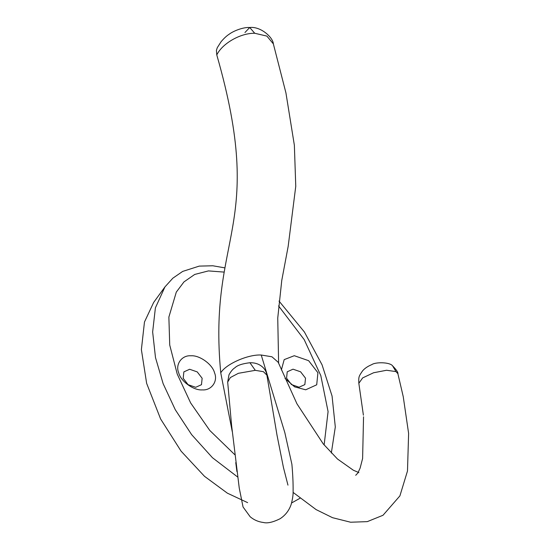 <?xml version="1.0" encoding="UTF-8"?>
<svg xmlns="http://www.w3.org/2000/svg" width="550" height="550" viewBox="0 0 550 550"><rect width="100%" height="100%" fill="white"/><g stroke="black" fill="none" stroke-linecap="round" stroke-linejoin="round"><path stroke-width="0.82" d="M255.296 370.336L238.391 373.306L230.381 377.534L227.679 382.078L228.979 374.804C230.959 371.264 232.952 368.906 234.953 367.737C237.366 365.31 242.351 363.639 249.927 362.732L249.927 362.732C254.244 362.649 257.902 363.653 260.913 365.736C264.316 368.108 266.303 371.243 266.881 375.127L263.416 371.69L255.296 370.336L249.927 362.732M395.979 371.594L392.611 365.867C396.474 369.854 398.234 372.467 397.891 373.718L395.979 371.594L386.581 370.26L373.587 372.756L362.649 377.912L358.834 383.302L363.399 415.195M178.709 372.859C180.73 381.294 193.717 390.665 202.331 389.895C211.447 390.644 218.164 381.26 214.541 372.831C212.52 364.389 199.533 355.025 190.919 355.795C181.803 355.039 175.086 364.423 178.709 372.859M183.191 378.297L188.1 384.67L195.683 387.303L201.479 384.691L202.146 378.276L197.237 371.903L189.654 369.27L183.858 371.882L183.191 378.297M285.017 378.469L294.628 386.856L305.704 389.799L316.704 384.794L317.921 372.735L308.632 360.683L294.291 355.706L284.192 359.618L281.38 369.916M286.571 378.201L291.479 384.574L299.062 387.214L304.851 384.601L305.518 378.187L300.609 371.814L293.026 369.181L287.231 371.793L286.571 378.201M232.217 431.434L220.749 372.824C225.906 364.031 248.167 354.241 261.229 355.025L284.838 432.664L291.885 464.234C292.786 474.134 293.191 483.01 293.116 490.861C293.281 494.512 292.614 499.07 291.129 504.536C289.018 510.62 285.306 515.371 279.991 518.794C272.869 522.287 267.369 523.518 263.491 522.5C258.493 521.902 254.059 519.991 250.181 516.78L243.045 506.969L239.243 488.036L231.598 425.411L227.679 382.078M235.764 462.619L236.913 471.57M247.644 502.645L227.391 493.178L204.504 476.321L181.101 451.179L160.6 418.949L146.644 383.371L141.384 349.621L144.471 322.011L153.656 302.438L164.959 286.894L155.396 307.856L152.646 331.939L155.492 357.603L163.137 383.68L175.271 409.709L191.634 434.644L212.451 457.71L237.641 477.001M324.129 444.964L328.082 411.599L320.794 375.567L304.184 339.591L278.548 305.917M224.194 272.099L208.45 270.909L194.714 274.443L183.968 281.903L176.303 292.098L168.871 317.089L169.73 345.049L177.217 374.034L190.651 402.957L209.756 430.43L234.802 454.706M299.977 498.266L291.61 502.961M261.229 355.025L271.934 356.785L278.176 362.251L296.959 403.824L323.276 443.939L337.487 459.009L353.306 470.202L358.889 472.608M254.746 33.268L249.721 27.5C260.844 26.228 273.02 37.496 273.35 43.862L266.887 36.094L254.746 33.268C240.659 32.993 222.461 43.264 216.776 54.924L216.418 50.325L217.284 47.685L221.059 41.759C223.939 38.342 226.676 35.805 229.274 34.148C233.64 30.862 243.354 27.067 249.721 27.5L244.942 32.526M220.749 372.824C207.701 233.626 266.791 229.316 216.776 54.924M397.891 373.718L403.246 396.688L408.616 433.428L407.488 470.986L399.898 495.894L383.013 515.268L367.29 521.634L350.611 522.225L332.537 517.694L316.113 509.603L293.067 492.381M287.959 485.134L283.449 467.521L277.035 435.297L266.881 375.127M363.543 416.776L362.608 458.501L360.106 468.146L357.851 473.021L355.712 475.283M273.35 43.862L285.931 92.902L294.367 145.269L295.762 186.285L288.173 246.352L281.765 280.424L277.743 318.086L278.623 363.337M331.334 453.035L335.308 426.979L332.062 396.041L322.053 364.794L304.404 332.001L279.008 301.056M224.929 267.884L212.816 265.774L199.244 266.111L182.683 271.411L172.851 278.183L164.952 286.901M392.611 365.867C389.792 362.003 375.437 361.969 371.834 364.595C367.73 366.3 364.616 368.424 362.498 370.968C358.751 376.558 358.586 376.523 358.834 383.302"/></g></svg>
